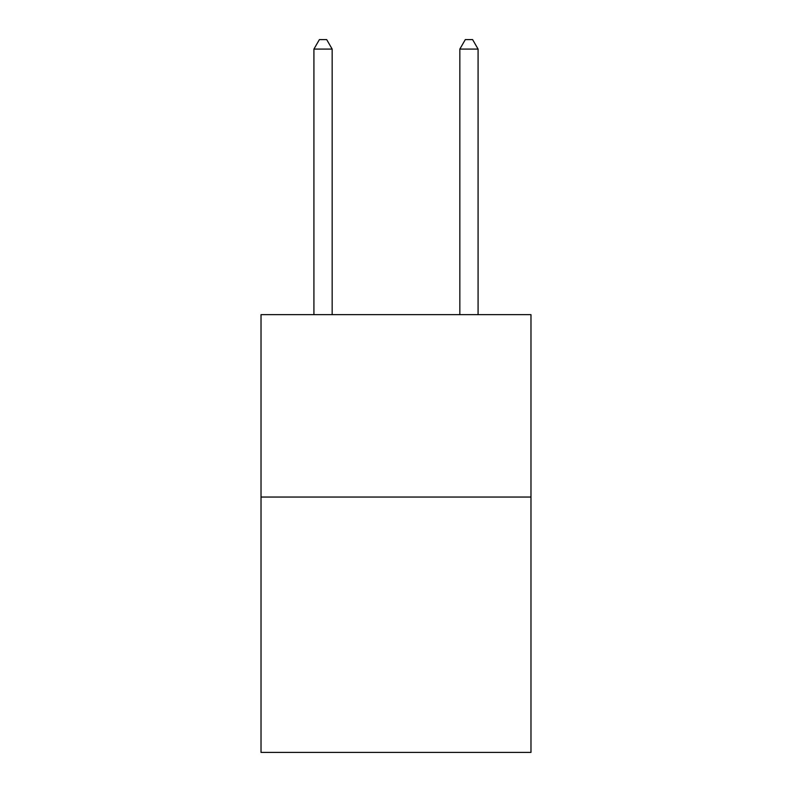 <?xml version="1.0" encoding="UTF-8"?>
<svg xmlns="http://www.w3.org/2000/svg" width="792" height="792" viewBox="0 0 792 792"><rect width="100%" height="100%" fill="white"/><g stroke="black" fill="none" stroke-linecap="round" stroke-linejoin="round"><path stroke-width="1.19" d="M530.977 497.049L530.977 752.4L261.023 752.4L261.023 314.652L530.977 314.652L530.977 497.049L261.023 497.049M332.165 314.652L332.165 49.084L313.919 49.084L313.919 314.652M313.919 49.084L319.394 39.6L326.69 39.6L332.165 49.084M478.081 314.652L478.081 49.084L459.835 49.084L459.835 314.652M459.835 49.084L465.31 39.6L472.606 39.6L478.081 49.084"/></g></svg>

